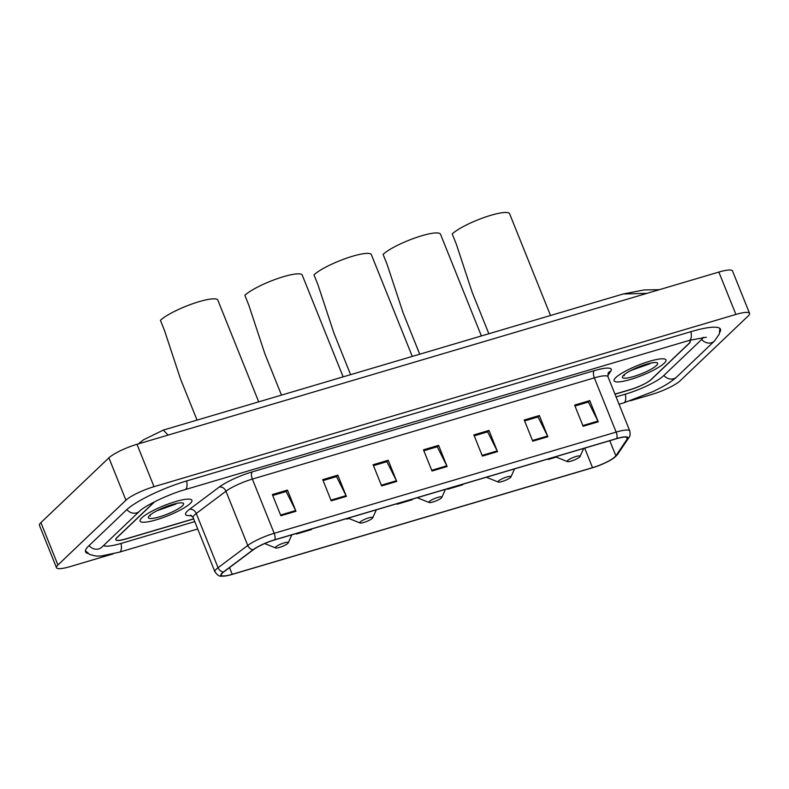 <?xml version="1.0" encoding="UTF-8"?>
<svg xmlns="http://www.w3.org/2000/svg" width="789" height="789" viewBox="0 0 789 789"><rect width="100%" height="100%" fill="white"/><g stroke="black" fill="none" stroke-linecap="round" stroke-linejoin="round"><path stroke-width="1.18" d="M154.388 501.883L116.871 537.625A17.457 3.393 158.1 0 0 115.786 539.666A17.457 3.393 158.1 0 0 126.023 538.838L193.63 518.827M614.966 394.106L630.312 389.569A17.457 3.393 158.1 0 0 651.389 379.41L689.162 343.422A17.457 3.393 158.1 0 0 690.247 341.381A17.457 3.393 158.1 0 0 688.383 340.67M103.497 545.594A31.422 6.105 158.1 0 0 121.25 543.384L194.755 521.628M616.091 396.906L625.539 394.115A31.422 6.105 158.1 0 0 663.48 375.83L701.253 339.842A31.422 6.105 158.1 0 0 703.177 337.307M630.45 400.753L652.01 394.372A23.276 4.517 158.1 0 0 680.108 380.831L748.1 316.054A23.276 4.517 158.1 0 0 749.55 313.332A23.276 4.517 158.1 0 0 735.9 314.446L154.023 486.675A23.276 4.517 158.1 0 0 125.924 500.216L57.932 564.993A23.276 4.517 158.1 0 0 56.483 567.715A23.276 4.517 158.1 0 0 70.132 566.601L113.133 553.878M749.55 313.332L732.517 270.962A23.276 4.517 158.1 0 0 718.868 272.067L136.99 444.296A23.276 4.517 158.1 0 0 108.892 457.837L40.9 522.624A23.276 4.517 158.1 0 0 39.45 525.336L56.483 567.715M719.795 332.277A50.052 9.724 158.1 0 0 720.485 329.23A50.052 9.724 158.1 0 0 691.144 331.607L186.855 480.876A50.052 9.724 158.1 0 0 126.427 509.99L88.654 545.978A50.052 9.724 158.1 0 0 85.547 551.817A50.052 9.724 158.1 0 0 88.161 553.543M647.029 293.33L623.162 293.991L163.343 430.084L168.087 435.094M664.23 363.206A27.931 5.424 158.1 0 0 665.965 359.942A27.931 5.424 158.1 0 0 643.913 363.118A27.931 5.424 158.1 0 0 615.864 377.517A27.931 5.424 158.1 0 0 614.128 380.781A27.931 5.424 158.1 0 0 636.19 377.615A27.931 5.424 158.1 0 0 664.23 363.206A27.931 5.424 158.1 0 0 665.965 359.942A27.931 5.424 158.1 0 0 643.913 363.118A27.931 5.424 158.1 0 0 615.864 377.517A27.931 5.424 158.1 0 0 614.128 380.781A27.931 5.424 158.1 0 0 636.19 377.615A27.931 5.424 158.1 0 0 664.23 363.206M190.169 503.53A27.931 5.424 158.1 0 0 191.905 500.265A27.931 5.424 158.1 0 0 169.842 503.431A27.931 5.424 158.1 0 0 141.803 517.84A27.931 5.424 158.1 0 0 140.067 521.105A27.931 5.424 158.1 0 0 162.13 517.929A27.931 5.424 158.1 0 0 190.169 503.53A27.931 5.424 158.1 0 0 191.905 500.265A27.931 5.424 158.1 0 0 169.842 503.431A27.931 5.424 158.1 0 0 141.803 517.84A27.931 5.424 158.1 0 0 140.067 521.105A27.931 5.424 158.1 0 0 162.13 517.929A27.931 5.424 158.1 0 0 190.169 503.53M615.016 456.821A18.62 3.62 -21.9 0 1 592.529 467.65L232.222 574.303A18.62 3.62 -21.9 0 1 221.305 575.191A18.62 3.62 -21.9 0 1 223.81 571.887L253.496 549.627A18.62 3.62 -21.9 0 1 274.631 539.923L616.604 438.694A18.62 3.62 -21.9 0 1 627.521 437.816A18.62 3.62 -21.9 0 1 627.225 439.009L615.874 455.845A18.62 3.62 -21.9 0 1 615.016 456.821M615.42 456.703A19.084 3.708 158.1 0 0 616.298 455.697L627.649 438.862A19.084 3.708 158.1 0 0 616.761 438.546L274.789 539.765A19.084 3.708 158.1 0 0 253.121 549.716L223.435 571.976A19.084 3.708 158.1 0 0 226.512 575.802A19.084 3.708 158.1 0 0 232.055 574.451L592.371 467.808A19.084 3.708 158.1 0 0 612.836 458.705A19.084 3.708 158.1 0 0 615.42 456.703M154.752 501.696L116.92 537.743A17.457 3.393 158.1 0 0 115.835 539.775A17.457 3.393 158.1 0 0 126.072 538.946L193.67 518.935M615.016 394.224L629.859 389.835A17.457 3.393 158.1 0 0 650.945 379.677L689.113 343.304A17.457 3.393 158.1 0 0 690.197 341.272A17.457 3.393 158.1 0 0 688.689 340.572M331.242 500.837L322.731 479.653L337.84 475.175L346.361 496.36L331.242 500.837M280.864 515.75L272.353 494.565L287.462 490.087L295.983 511.272L280.864 515.75M482.385 456.101L473.864 434.917L488.983 430.439L497.494 451.633L482.385 456.101M532.762 441.189L524.241 420.004L539.36 415.527L547.872 436.721L532.762 441.189M583.14 426.277L574.619 405.092L589.738 400.615L598.259 421.809L583.14 426.277M381.629 485.925L373.108 464.741L388.218 460.263L396.739 481.448L381.629 485.925M432.007 471.013L423.486 449.829L438.605 445.351L447.116 466.536L432.007 471.013M296.22 533.532L296.417 534.025L311.527 529.547L311.369 529.044M447.353 488.795L447.55 489.288L462.67 484.811L462.502 484.308M548.108 458.971L548.306 459.464L556.275 457.107M346.795 519.113L346.637 518.61L346.795 519.113L348.916 518.481M396.975 503.707L397.173 504.201L412.282 499.723L412.124 499.22M438.605 445.351L437.047 446.83M423.851 450.736L437.274 446.771L446.801 465.826A4.655 2.002 73.5 0 1 447.116 466.536M388.218 460.263L386.669 461.743M373.473 465.648L386.896 461.683L396.423 480.738A4.655 2.002 73.5 0 1 396.739 481.448M589.738 400.615L588.18 402.094M574.994 406L588.407 402.035L597.934 421.089A4.655 2.002 73.5 0 1 598.259 421.809M539.36 415.527L537.802 417.006M524.616 420.912L538.029 416.947L547.556 436.001A4.655 2.002 73.5 0 1 547.872 436.721M488.983 430.439L487.424 431.918M474.228 435.824L487.651 431.859L497.178 450.913A4.655 2.002 73.5 0 1 497.494 451.633M287.462 490.087L285.914 491.567M272.718 495.472L286.141 491.498L295.658 510.562A4.655 2.002 73.5 0 1 295.983 511.272M337.84 475.175L336.292 476.655M323.096 480.56L336.518 476.586L346.036 495.65A4.655 2.002 73.5 0 1 346.361 496.36M397.173 504.201L397.015 503.698M447.55 489.288L447.393 488.786M548.306 459.464L548.148 458.961M296.417 534.025L296.26 533.522M656.478 365.504A18.975 3.689 158.1 0 0 657.04 362.753A18.975 3.689 158.1 0 0 640.924 366.076A18.975 3.689 158.1 0 0 623.626 375.229A18.975 3.689 158.1 0 0 622.521 376.619A18.975 3.689 158.1 0 0 635.707 375.87A18.975 3.689 158.1 0 0 656.478 365.504M623.566 375.278L624.375 375.702L623.981 374.903M631.013 370.435L649.998 363.719M624.375 375.702L623.626 375.229M647.7 363.847L635.323 368.364M567.567 460.569A6.983 1.361 158.1 0 0 567.36 461.585A6.983 1.361 158.1 0 0 573.297 460.362A6.983 1.361 158.1 0 0 579.659 456.989A6.983 1.361 158.1 0 0 580.063 456.476A6.983 1.361 158.1 0 0 575.211 456.752A6.983 1.361 158.1 0 0 567.567 460.569M550.505 315.492L509.625 213.789A32.004 6.213 158.1 0 0 484.347 217.419A32.004 6.213 158.1 0 0 452.215 233.929L456.21 243.85L472.197 292.315L488.855 333.737M498.451 481.034A6.983 1.361 158.1 0 0 498.244 482.04A6.983 1.361 158.1 0 0 504.171 480.817A6.983 1.361 158.1 0 0 510.542 477.453A6.983 1.361 158.1 0 0 510.947 476.941A6.983 1.361 158.1 0 0 506.094 477.217A6.983 1.361 158.1 0 0 498.451 481.034M481.389 335.946L440.509 234.244A32.004 6.213 158.1 0 0 415.231 237.874A32.004 6.213 158.1 0 0 383.099 254.383L387.083 264.305L403.08 312.779L419.728 354.202M429.324 501.488A6.983 1.361 158.1 0 0 429.127 502.504A6.983 1.361 158.1 0 0 435.055 501.281A6.983 1.361 158.1 0 0 441.416 497.908A6.983 1.361 158.1 0 0 441.83 497.395A6.983 1.361 158.1 0 0 436.978 497.672A6.983 1.361 158.1 0 0 429.324 501.488M412.272 356.411L371.382 254.709A32.004 6.213 158.1 0 0 346.105 258.338A32.004 6.213 158.1 0 0 313.983 274.848L317.967 284.76L333.964 333.234L350.612 374.657M360.208 521.943A6.983 1.361 158.1 0 0 360.001 522.959A6.983 1.361 158.1 0 0 365.938 521.736A6.983 1.361 158.1 0 0 372.3 518.373A6.983 1.361 158.1 0 0 372.704 517.85A6.983 1.361 158.1 0 0 367.852 518.126A6.983 1.361 158.1 0 0 360.208 521.943M343.146 376.866L302.266 275.164A32.004 6.213 158.1 0 0 276.988 278.793A32.004 6.213 158.1 0 0 244.856 295.303L248.841 305.225L264.838 353.699L281.495 395.121M275.775 546.935A6.983 1.361 158.1 0 0 275.568 547.951A6.983 1.361 158.1 0 0 281.495 546.728A6.983 1.361 158.1 0 0 287.867 543.365A6.983 1.361 158.1 0 0 288.271 542.842A6.983 1.361 158.1 0 0 283.419 543.118A6.983 1.361 158.1 0 0 275.775 546.935M258.713 401.857L217.833 300.155A32.004 6.213 158.1 0 0 192.555 303.785A32.004 6.213 158.1 0 0 160.423 320.295L164.408 330.216L180.405 378.69L197.053 420.113M182.407 505.818A18.975 3.689 158.1 0 0 182.969 503.066A18.975 3.689 158.1 0 0 166.854 506.39A18.975 3.689 158.1 0 0 149.555 515.542A18.975 3.689 158.1 0 0 148.45 516.943A18.975 3.689 158.1 0 0 161.637 516.193A18.975 3.689 158.1 0 0 182.407 505.818M149.506 515.602L150.314 516.016L149.91 515.227M156.942 510.759L175.937 504.043M150.314 516.016L149.555 515.542M173.639 504.171L161.262 508.688M197.714 528.995L119.435 552.162A9.31 4.004 -106.5 0 0 120.983 543.453M89.058 545.594A9.31 8.206 46.4 0 0 98.852 548.888A9.31 8.206 46.4 0 0 101.86 547.152L139.633 511.164C144.111 506.272 167.732 494.456 185.04 489.653L689.33 340.384L706.362 337.199M126.842 509.605A9.31 8.206 46.4 0 0 136.625 512.899A9.31 8.206 46.4 0 0 139.633 511.164M186.589 480.955A9.31 4.004 73.5 0 1 185.04 489.653M690.888 331.686A9.31 4.004 73.5 0 1 689.33 340.384M719.854 328.392L719.302 334.092L714.459 341.026A9.31 8.206 -133.6 0 1 701.658 339.448M714.459 341.026L676.686 377.014A9.31 8.206 -133.6 0 1 663.884 375.446M676.686 377.014C670.926 382.201 664.732 385.515 662.277 386.896L653.243 391.522L623.724 402.893A9.31 4.004 -106.5 0 0 625.283 394.194M40.9 522.624L57.932 564.993M108.892 457.837L125.924 500.216M136.99 444.296L154.023 486.675M718.868 272.067L735.9 314.446M592.529 467.65L584.688 448.142M191.5 515.542A29.094 5.651 -21.9 0 1 187.417 511.075A29.094 5.651 -21.9 0 1 189.518 509.319L219.204 487.06A29.094 5.651 -21.9 0 1 252.224 471.891L594.206 370.672A29.094 5.651 -21.9 0 1 610.794 371.155L607.708 375.732M223.435 571.976A5.819 4.616 -126.9 0 1 218.07 567.715L196.264 513.481A23.276 4.517 158.1 0 0 194.577 514.882A23.276 4.517 158.1 0 0 193.137 517.604L190.593 515.109M612.836 458.705L617.59 454.365A5.819 5.484 -146 0 1 616.298 455.697M274.789 539.765A5.819 2.505 -106.5 0 0 274.178 533.315L616.15 432.096A5.819 2.505 73.5 0 1 616.761 438.546M253.121 549.716A5.819 4.616 -126.9 0 1 247.756 545.455A23.276 4.517 -21.9 0 1 274.178 533.315L252.372 479.081A23.276 4.517 158.1 0 0 225.95 491.212L196.264 513.481A5.819 4.616 53.1 0 0 189.518 509.319M617.59 454.365L628.941 437.53A5.819 5.484 -146 0 1 627.649 438.862M594.206 370.672A5.819 2.505 73.5 0 0 594.344 377.862L616.15 432.096A23.276 4.517 -21.9 0 1 629.79 430.991L607.994 376.757A23.276 4.517 158.1 0 0 594.344 377.862L252.372 479.081A5.819 2.505 73.5 0 1 252.224 471.891M226.512 575.802C220.309 576.069 219.51 577.765 214.933 571.838A23.276 4.517 -21.9 0 1 218.07 567.715L247.756 545.455L225.95 491.212A5.819 4.616 53.1 0 0 219.204 487.06M610.794 371.155A5.819 5.484 34 0 0 608.102 373.197L607.994 376.757M232.222 574.303L229.52 567.607M615.874 455.845L609.789 440.716M627.225 439.009L626.476 437.155M431.711 470.293L446.801 465.826M482.089 455.381L497.178 450.913M532.476 440.469L547.556 436.001M582.854 425.557L597.934 421.089M381.334 485.205L396.423 480.738M330.956 500.118L346.036 495.65M280.578 515.03L295.658 510.562M623.724 402.893L619.059 404.274M85.419 550.781L89.778 554.509L96.169 556.107L101.179 556.008L119.435 552.162M163.343 430.084L143.539 439.769L138.351 443.891M623.162 293.991L644.061 289.948L659.328 289.691M628.941 437.53C630.086 436.672 630.372 434.492 629.79 430.991M214.933 571.838L193.137 517.604M567.36 461.585L555.486 456.792M580.063 456.476L583.682 448.438M498.244 482.04L486.359 477.246M510.947 476.941L514.556 468.903M429.127 502.504L417.243 497.711M441.83 497.395L445.44 489.358M360.001 522.959L348.117 518.166M372.704 517.85L376.323 509.822M275.568 547.951L264.68 543.562M288.271 542.842L291.881 534.814"/></g></svg>
